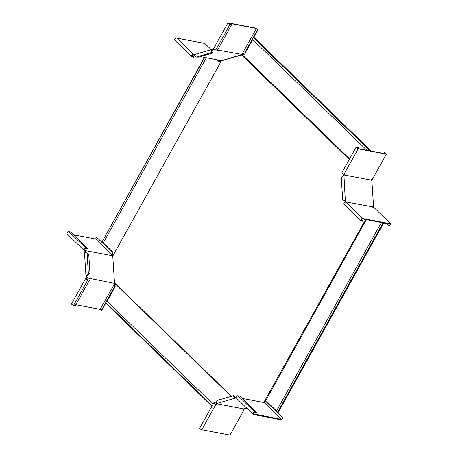 <?xml version="1.0" encoding="UTF-8"?>
<svg xmlns="http://www.w3.org/2000/svg" width="458" height="458" viewBox="0 0 458 458"><rect width="100%" height="100%" fill="white"/><g stroke="black" fill="none" stroke-linecap="round" stroke-linejoin="round"><path stroke-width="0.69" d="M211.934 406.223L105.895 303.356L106.136 302.915A0.985 0.63 134.1 0 1 106.044 302.83A0.985 0.63 134.1 0 1 106.096 301.908A0.985 0.63 134.1 0 1 107.046 301.29L115.17 286.691L114.952 283.594L114.5 282.786L231.45 396.239M206.346 57.725L103.29 242.877L112.954 252.255L113.137 255.364L112.782 256.074L114.5 282.786M103.29 242.877A0.985 0.292 -150.9 0 1 102.38 242.397A0.985 0.292 -150.9 0 1 102.031 241.904L204.72 57.416M102.123 241.744L204.44 57.359M231.158 396.319L114.952 283.594M107.046 301.29L213.084 404.156M276.506 410.912L266.94 401.632L264.821 402.301L267.048 401.735M381.359 222.531L276.414 411.072A0.985 0.292 29.1 0 0 276.764 411.565A0.985 0.292 29.1 0 0 277.674 412.045L278.246 412.389L383.678 222.972M264.403 402.427L263.745 402.513L365.593 219.525M264.821 402.256L366.314 219.663M264.443 402.313L264.821 402.301M263.47 402.508L263.923 402.479M252.724 39.554L244.612 54.136L242.305 54.783L349.609 158.88M252.736 39.537A0.985 0.63 -45.9 0 1 252.633 39.462A0.985 0.63 -45.9 0 1 252.684 38.546A0.985 0.63 -45.9 0 1 253.629 37.922L254.156 37.522L371.243 151.106M113.137 255.364L221.432 60.811L242.305 54.783M217.144 59.78L219.056 61.635L221.357 60.931M217.413 59.832L219.222 61.584M221.569 60.622L112.782 256.074M371.283 179.484L371.043 180.778M253.887 37.47L370.969 151.054M370.075 150.888L253.629 37.922M371.089 180.131L371.043 179.673M371.02 179.862L371.032 180.349M349.282 159.464L241.395 54.805M277.977 412.337L383.403 222.92M277.674 412.045L382.985 222.84M372.44 206.718L372.76 207.274M372.715 206.776L372.697 206.489M243.473 408.857L243.444 408.925A0.79 0.504 134.1 0 0 243.685 409.567L244.028 409.899L230.002 435.1L201.801 429.73L215.964 404.288L215.695 404.025A0.985 0.292 29.1 0 1 214.705 403.561A0.985 0.292 29.1 0 1 214.287 403.017A0.985 0.292 29.1 0 1 214.602 402.966L215.97 403.011L214.333 402.702A1.477 0.441 29.1 0 0 213.857 402.777A1.477 0.441 29.1 0 0 214.487 403.595A1.477 0.441 29.1 0 0 215.964 404.288A0.79 0.504 134.1 0 0 216.8 403.853L216.525 403.59L216.863 403.292L216.846 403.784L243.473 408.857L246.936 408.336M216.897 403.767L216.909 403.504C216.033 402.147 216.474 401.048 218.237 400.195M216.245 403.28L215.827 404.03M201.801 429.73A1.477 0.441 -150.9 0 1 200.323 429.037A1.477 0.441 -150.9 0 1 199.694 428.219L213.857 402.777M215.695 404.025A0.79 0.504 134.1 0 0 216.525 403.59M254.883 412.085L256.526 412.4L239.677 396.055L238.04 395.746L254.883 412.085A1.477 0.945 -45.9 0 0 253.331 412.887A1.477 0.945 -45.9 0 0 253.171 414.381A1.477 0.945 -45.9 0 0 253.514 414.553L281.71 419.923L282.947 417.702L267.512 402.731L264.913 403.263L263.556 402.479L242.082 398.386M236.116 397.527L235.624 397.527C234.198 396.868 233.654 396.382 233.992 396.061L233.958 395.58L234.645 396.657L233.929 396.021M236.288 398.002L235.658 398.002L235.624 397.527M216.909 403.504L235.658 398.002C233.769 396.943 233.202 396.136 233.958 395.58L217.756 400.252M234.215 396.788L234.645 396.657M282.947 417.702L282.603 417.639L281.596 419.448L264.913 403.263M267.169 402.668L282.603 417.639M253.389 413.803L281.596 419.448M253.738 414.147A0.985 0.63 -45.9 0 1 253.514 414.026A0.985 0.63 -45.9 0 1 253.618 413.03A0.985 0.63 -45.9 0 1 254.654 412.498L256.297 412.813L256.526 412.4M238.04 395.746A1.477 0.945 134.1 0 0 236.483 396.542A1.477 0.945 134.1 0 0 236.322 398.042L253.171 414.381M84.364 250.463L84.593 250.051A0.985 0.63 134.1 0 1 84.364 249.936A0.985 0.63 134.1 0 1 84.472 248.94A0.985 0.63 134.1 0 1 85.509 248.408L87.146 248.723L87.375 248.31L85.738 247.996A1.477 0.945 134.1 0 0 84.18 248.797A1.477 0.945 134.1 0 0 84.02 250.291A1.477 0.945 134.1 0 0 84.364 250.463L85.251 250.91L85.48 250.497L85.657 250.932A0.79 0.521 -106.4 0 1 85.428 251.402L84.925 251.911L85.4 252.329M85.251 250.91L85.657 250.932M112.559 254.946L112.387 252.244L96.609 237.204L95.602 239.013L112.284 255.203L112.559 254.946L112.399 255.679L112.084 255.741L112.313 255.335L112.279 255.724L85.652 250.658M112.891 256.732L112.88 256.732A0.79 0.521 -106.4 0 1 112.307 256.005L112.279 255.724M85.302 251.036A0.79 0.521 -106.4 0 1 85.073 251.505L85.211 252.221M84.816 251.671L84.432 251.946L87.072 253.085L88.795 254.722L89.986 273.26L85.995 276.231L84.432 251.946M112.216 254.883L112.044 252.181L96.609 237.204M112.387 252.244L112.044 252.181M73.44 234.794L95.602 239.013M112.313 255.335L112.084 255.741M84.02 250.291L67.171 233.952A1.477 0.945 -45.9 0 1 67.332 232.452A1.477 0.945 -45.9 0 1 68.889 231.656L70.526 231.966L87.375 248.31M84.238 249.713L85.48 250.497M86.991 277.926L87.375 277.674L87.26 278.189L86.991 277.926A0.79 0.504 134.1 0 1 86.156 278.361L86.425 278.624A0.79 0.504 134.1 0 0 87.26 278.189M114.466 284.584L114.637 287.286L114.294 287.223L114.122 284.521L114.466 284.584L113.876 283.639A0.79 0.504 134.1 0 0 113.876 283.639L114.145 283.903A0.79 0.504 134.1 0 1 113.91 283.262L87.404 277.954M114.54 282.403L114.185 282.334L114.529 282.231A0.79 0.521 73.6 0 0 114.025 282.746L114.031 283.021M87.375 277.674A0.79 0.521 73.6 0 0 87.077 277.101L86.488 276.197L87.902 274.508M87.02 277.777A0.79 0.521 73.6 0 0 86.728 277.21L86.436 276.935L86.791 276.832L86.711 275.533M86.436 276.935L85.995 276.231M106.01 302.79L101.665 310.598L100.125 309.373L114.122 284.521M114.294 287.223L106.193 301.782M105.953 302.206L101.321 310.535M114.637 287.286L106.817 301.33M75.799 304.742L100.125 309.373M86.236 278.968L86.425 278.624A0.985 0.292 -150.9 0 0 86.11 278.67A0.985 0.292 -150.9 0 0 86.528 279.22A0.985 0.292 -150.9 0 0 87.518 279.678L89.424 280.256L87.787 279.947A1.477 0.441 -150.9 0 1 86.31 279.254A1.477 0.441 -150.9 0 1 85.68 278.435A1.477 0.441 -150.9 0 1 86.156 278.361M85.68 278.435L71.517 303.877A1.477 0.441 29.1 0 0 72.146 304.696A1.477 0.441 29.1 0 0 73.629 305.389L75.267 305.698L89.424 280.256M214.321 49.069L214.35 49.544L214.693 49.246M253.406 37.968L258.009 29.696L256.469 28.47L242.173 53.884A0.79 0.504 -45.9 0 0 241.337 54.319L217.556 50.054M214.35 49.544L212.89 49.659M214.149 49.098L213.233 49.126L213.268 49.601C211.922 50.22 211.459 51.004 211.877 51.96L212.564 53.036L211.877 51.96M241.543 54.783L241.274 54.422M241.074 54.857L222.29 60.439L220.939 60.502L200.432 56.597M194.49 54.628C193.734 55.183 194.301 55.99 196.184 57.05L211.905 52.435C211.029 51.078 211.47 49.979 213.233 49.126L194.324 54.594M258.009 29.696L256.543 28.27L228.342 22.9A1.477 0.441 29.1 0 0 227.866 22.974A1.477 0.441 29.1 0 0 228.496 23.793A1.477 0.441 29.1 0 0 229.973 24.486L231.616 24.795L229.704 24.222A0.985 0.292 29.1 0 1 228.714 23.759A0.985 0.292 29.1 0 1 228.296 23.215A0.985 0.292 29.1 0 1 228.616 23.163L256.469 28.47M244.692 52.945L242.442 53.672L244.692 52.945L252.541 38.844M252.776 38.42L257.671 29.633M243.032 53.597L242.517 53.472L243.032 53.597M245.036 53.008L252.598 39.422M231.616 24.795L217.453 50.243L215.815 49.928A1.477 0.441 -150.9 0 1 214.333 49.235A1.477 0.441 -150.9 0 1 213.703 48.416L227.866 22.974M194.369 54.863L194.312 55.429M196.184 57.05L198.806 57.073L212.564 53.036M219.726 60.273L218.689 60.576L218.048 59.952M220.069 60.336L218.689 60.576M194.192 54.731L193.482 54.416L193.253 54.828A0.985 0.63 -45.9 0 0 192.217 55.361A0.985 0.63 -45.9 0 0 192.108 56.357A0.985 0.63 -45.9 0 0 192.337 56.471L193.974 56.786L193.745 57.198L192.108 56.884A1.477 0.945 -45.9 0 1 191.765 56.712A1.477 0.945 -45.9 0 1 191.925 55.218A1.477 0.945 -45.9 0 1 193.482 54.416L176.633 38.077L204.829 43.447L211.212 49.636M193.974 56.786L192.349 55.206M176.633 38.077A1.477 0.945 134.1 0 0 175.076 38.873A1.477 0.945 134.1 0 0 174.916 40.373L191.765 56.712M193.253 54.828L194.14 55.275M386.684 223.544L389.248 226.034L389.592 226.097L390.829 223.876L362.627 218.506A1.477 0.945 134.1 0 0 361.076 219.308A1.477 0.945 134.1 0 0 360.915 220.802L344.067 204.463A1.477 0.945 -45.9 0 1 344.227 202.963A1.477 0.945 -45.9 0 1 345.784 202.167L345.733 202.333M345.962 201.921L372.56 206.873A0.79 0.521 73.6 0 1 373.058 206.352L373.533 206.444L372.709 206.69M345.59 202.184L345.927 201.881M390.829 223.876L374.14 207.692L372.554 206.953M345.561 201.904A0.79 0.521 73.6 0 0 345.263 201.331L343.66 200.198M345.916 201.801A0.79 0.521 73.6 0 0 345.618 201.228L344.977 201.062M384.067 153.55L384.537 152.709L386.352 154.197L358.15 148.827A1.477 0.441 -150.9 0 1 356.673 148.134A1.477 0.441 -150.9 0 1 356.043 147.316L341.88 172.758A1.477 0.441 29.1 0 0 342.51 173.582A1.477 0.441 29.1 0 0 343.992 174.269A0.79 0.504 -45.9 0 1 344.227 174.91L344.193 175.053A0.79 0.521 -106.4 0 1 343.964 175.529L345.332 200.959L342.693 199.814L341.267 177.652L343.174 175.929M389.248 226.034L390.256 224.225L362.398 218.918A0.985 0.63 134.1 0 0 361.362 219.451A0.985 0.63 134.1 0 0 361.259 220.447A0.985 0.63 134.1 0 0 361.488 220.567L363.125 220.876L361.499 219.296M360.915 220.802A1.477 0.945 134.1 0 0 361.259 220.974L362.896 221.288L363.125 220.876M344.193 175.053L343.832 174.887L344.227 174.91M373.533 206.444L371.896 180.944L371.421 180.858A0.79 0.521 -106.4 0 1 370.843 180.131L370.877 179.983A0.79 0.504 -45.9 0 1 371.713 179.547L372.325 179.399L386.352 154.197M343.844 175.162A0.79 0.521 -106.4 0 1 343.609 175.632L343.351 175.798M344.198 174.979L370.825 180.051M384.537 152.709L385.739 153.871L357.881 148.564A0.985 0.292 -150.9 0 1 356.891 148.1A0.985 0.292 -150.9 0 1 356.473 147.556A0.985 0.292 -150.9 0 1 356.788 147.505L358.431 147.82L358.001 148.587M356.043 147.316A1.477 0.441 -150.9 0 1 356.519 147.241L358.431 147.82M358.15 148.827L343.992 174.269A0.79 0.504 -45.9 0 1 343.958 174.647M214.602 402.966L214.413 403.309M236.093 398.008L236.065 397.527M85.073 251.505L85.428 251.402M85.738 247.996L68.889 231.656M86.728 277.21L87.077 277.101M87.072 253.085L88.434 274.273M87.787 279.947L73.629 305.389M213.674 49.132L213.703 49.607M215.815 49.928L229.973 24.486M228.422 23.507L228.616 23.163M213.268 49.601L212.546 49.813M192.337 56.471L191.988 56.134M345.618 201.228L345.263 201.331M373.058 206.352L372.738 206.449M361.133 220.224L361.488 220.567M345.784 202.167L362.627 218.506M343.964 175.529L343.609 175.632M356.599 147.848L356.788 147.505M106.044 302.83L212.18 405.788M264.587 402.353L264.947 402.307M252.633 39.462L366.858 150.276M87.736 274.628L88.171 274.394M242.534 53.638L242.969 53.592M343.844 200.295L343.38 200.117"/></g></svg>
